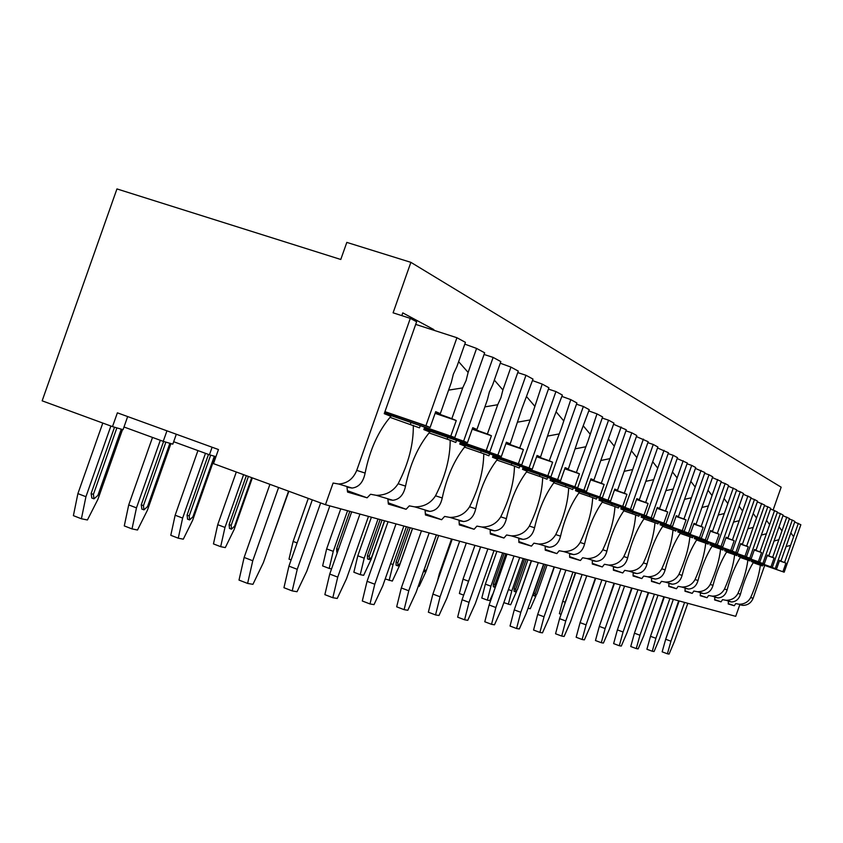 <?xml version="1.0" encoding="UTF-8"?>
<svg xmlns="http://www.w3.org/2000/svg" width="843" height="843" viewBox="0 0 843 843"><rect width="100%" height="100%" fill="white"/><g stroke="black" fill="none" stroke-linecap="round" stroke-linejoin="round"><path stroke-width="1.26" d="M325.461 504.694L333.09 483.039L338.633 484.019C347.158 483.534 353.185 478.982 356.737 470.373L410.309 318.369L393.091 312.816L410.878 262.342L346.81 242.394L340.783 259.475L116.945 188.927L42.15 400.825L112.509 426.621L117.377 412.828L218.463 449.54L213.49 463.639L325.461 504.694L735.718 616.338L739.775 604.8L742.968 605.39C747.825 605.232 751.208 602.861 753.105 598.288L764.675 565.411M773.147 509.92L781.155 487.18L410.878 262.342M112.509 426.621L123.046 429.677L127.672 416.568M123.995 427.001L163.226 441.353L172.815 444.145L176.313 434.229M163.226 441.353L166.946 430.826M215.945 456.674L209.443 454.788L212.109 447.233M173.669 441.721L209.443 454.788M401.805 315.63L402.775 312.879L433.85 329.592L433.629 330.193M757.657 562.976L757.267 564.072M424.672 427.169L423.818 429.603L429.825 432.016C418.191 446.021 410.098 464.05 405.536 486.116L398.138 483.734C393.091 491.501 385.788 495.368 376.252 495.315L370.551 494.261L367.095 497.813L347.569 492.08L346.979 487.201L352.068 488.055C358.907 487.233 363.259 482.238 365.114 473.071C369.75 449.835 378.338 430.921 390.878 416.337L384.25 413.66L416.632 321.763L410.309 318.369M433.85 329.592L432.522 329.834M411.005 422.48L410.351 424.345M420.267 425.662L419.487 427.854L389.972 417.338M398.138 483.734C408.507 463.682 413.565 444.219 413.312 425.367M493.271 455.083L492.502 457.264L497.507 459.277C487.359 472.238 480.099 488.729 475.726 508.772L469.572 506.78C465.094 513.903 458.518 517.444 449.846 517.402L444.609 516.432L441.627 519.72L425.452 514.968L425.093 510.584L429.825 511.395C436.274 510.721 440.415 506.243 442.248 497.971C446.716 476.959 454.366 459.73 465.21 446.274L459.741 444.071L460.552 441.774M442.248 497.971L435.515 495.789C445.273 476.622 450.162 458.097 450.194 440.225L429.034 432.933M456.537 440.394L455.8 442.48L450.194 440.225M469.572 506.78C478.782 488.413 483.513 470.742 483.777 453.755L464.514 447.106M489.604 453.829L488.908 455.81L483.777 453.755M550.764 478.476L550.068 480.447L554.294 482.154C545.337 494.198 538.751 509.404 534.557 527.76L529.362 526.085C525.347 532.65 519.362 535.916 511.416 535.885L506.569 534.978L503.956 538.034L490.352 534.04L490.141 530.068L494.567 530.827C500.647 530.258 504.588 526.201 506.38 518.666C510.668 499.509 517.57 483.682 527.086 471.195L522.491 469.34L523.229 467.275M506.38 518.666L500.731 516.843C509.457 499.214 514.04 482.312 514.493 466.126L496.875 460.046M519.868 466.116L519.193 468.013L514.493 466.126M529.362 526.085C537.644 509.14 542.091 492.944 542.702 477.486L526.527 471.89M547.665 477.401L547.023 479.224L542.702 477.486M599.636 498.35L599.004 500.162L602.629 501.617C594.621 512.881 588.614 526.98 584.589 543.904L580.142 542.47C576.507 548.572 571.017 551.607 563.682 551.575L559.183 550.732L556.865 553.588L545.252 550.173L545.168 546.538L549.309 547.265C555.052 546.78 558.804 543.071 560.542 536.148C564.652 518.529 570.932 503.903 579.394 492.259L575.484 490.689L576.148 488.803M560.542 536.148L555.748 534.599C563.63 518.287 567.94 502.744 568.688 487.949L553.788 482.797M573.293 487.812L572.682 489.562L568.688 487.949M580.142 542.47C587.655 526.749 591.849 511.806 592.713 497.623L578.941 492.86M596.992 497.444L596.401 499.119L592.713 497.623M641.713 515.463L641.123 517.128L644.263 518.392C637.045 528.961 631.512 542.091 627.666 557.803L623.82 556.559C620.49 562.249 615.422 565.084 608.614 565.063L604.41 564.273L602.323 566.949L592.302 564.009L592.313 560.648L596.201 561.343C601.649 560.922 605.211 557.508 606.907 551.101C610.838 534.81 616.602 521.206 624.189 510.3L620.827 508.951L621.439 507.212M606.907 551.101L602.777 549.773C609.953 534.599 614.02 520.205 614.979 506.59L602.218 502.175M618.983 506.369L618.414 507.981L614.979 506.59M623.82 556.559C630.69 541.901 634.642 528.024 635.685 514.936L623.809 510.816M639.426 514.673L638.878 516.222L635.685 514.936M678.299 530.331L677.761 531.88L680.501 532.987C673.936 542.934 668.815 555.242 665.127 569.889L661.766 568.814C658.71 574.146 653.999 576.802 647.645 576.781L643.704 576.032L641.818 578.561L633.082 575.99L633.156 572.882L636.823 573.535C641.997 573.166 645.39 570.005 647.024 564.051C650.796 548.888 656.107 536.18 662.988 525.927L660.058 524.746L660.627 523.145M647.024 564.051L643.43 562.892C650.027 548.709 653.873 535.316 654.979 522.702L643.915 518.866M658.488 522.407L657.962 523.903L654.979 522.702M661.766 568.814C668.099 555.073 671.839 542.123 673.009 529.962L662.672 526.38M676.307 529.646L675.791 531.09L673.009 529.962M710.417 543.387L709.911 544.831L712.324 545.8C706.318 555.21 701.555 566.781 698.015 580.511L695.053 579.552C692.229 584.568 687.835 587.065 681.871 587.055L678.151 586.349L676.444 588.73L668.762 586.475L668.878 583.577L672.356 584.199C677.266 583.872 680.512 580.932 682.092 575.369C685.696 561.196 690.638 549.267 696.908 539.594L694.337 538.561L694.864 537.065M682.092 575.369L678.942 574.346C685.022 561.038 688.678 548.508 689.88 536.759L680.206 533.408M692.988 536.422L692.503 537.813L689.88 536.759M695.053 579.552C700.912 566.633 704.474 554.494 705.728 543.145L696.645 539.994M708.657 542.776L708.183 544.135L705.728 543.145M738.837 554.936L738.363 556.285L740.502 557.149C734.97 566.075 730.512 576.981 727.119 589.9L724.485 589.046C721.861 593.788 717.741 596.149 712.124 596.138L708.615 595.474L707.045 597.729L700.238 595.727L700.385 593.008L703.694 593.598C708.373 593.324 711.481 590.564 712.999 585.337C716.466 572.039 721.071 560.806 726.835 551.649L724.558 550.732L725.043 549.341M712.999 585.337L710.206 584.441C715.865 571.891 719.332 560.121 720.617 549.141L712.082 546.18M723.389 548.761L722.925 550.068L720.617 549.141M724.485 589.046C729.943 576.854 733.336 565.432 734.643 554.789L726.603 551.996M737.267 554.399L736.824 555.663L734.643 554.789M753.105 598.288L750.702 597.508C748.247 601.997 744.358 604.231 739.058 604.22L735.739 603.588L734.295 605.738L728.215 603.946L728.394 601.396L731.534 601.965C736.013 601.712 738.974 599.12 740.449 594.199C743.768 581.659 748.099 571.038 753.41 562.355L751.387 561.533L751.851 560.226M740.449 594.199L737.962 593.398C743.241 581.533 746.54 570.437 747.878 560.121L740.291 557.486M750.365 559.71L749.933 560.953L747.878 560.121M762.757 564.747L762.335 565.948L753.21 562.66M750.702 597.508C755.813 585.959 759.037 575.168 760.386 565.158M367.095 497.813L347.348 490.668M405.536 486.116C403.692 494.82 399.445 499.541 392.806 500.278L387.896 499.456L388.37 504.072L406.094 509.277L409.298 505.863L414.756 506.875C423.85 506.917 430.762 503.229 435.515 495.789M475.726 508.772C473.903 516.664 469.867 520.921 463.608 521.532L459.035 520.753L459.319 524.915L474.124 529.267L476.906 526.106L481.943 527.033C490.236 527.075 496.495 523.672 500.731 516.843M534.557 527.76C532.787 534.978 528.951 538.846 523.039 539.372L518.761 538.635L518.898 542.428L531.448 546.116L533.904 543.166L538.572 544.041C546.201 544.072 551.933 540.921 555.748 534.599M584.589 543.904C582.871 550.563 579.225 554.114 573.63 554.557L569.615 553.862L569.657 557.349L580.427 560.511L582.618 557.75L586.96 558.561C594.03 558.593 599.299 555.663 602.777 549.773M627.666 557.803C626.001 563.978 622.524 567.255 617.224 567.645L613.441 566.981L613.398 570.205L622.745 572.955L624.716 570.353L628.783 571.122C635.369 571.143 640.248 568.403 643.43 562.892M665.127 569.889C663.525 575.653 660.206 578.698 655.169 579.036L651.586 578.403L651.491 581.396L659.679 583.809L661.47 581.354L665.296 582.081C671.45 582.102 676.002 579.52 678.942 574.346M698.015 580.511C696.466 585.896 693.294 588.741 688.499 589.046L685.117 588.435L684.969 591.238L692.208 593.367L693.842 591.048L697.446 591.733C703.231 591.744 707.488 589.32 710.206 584.441M727.119 589.9C725.623 594.968 722.588 597.634 718.015 597.898L714.79 597.318L714.622 599.953L721.05 601.839L722.556 599.647L725.971 600.29C731.429 600.311 735.423 598.014 737.962 593.398M447.738 437.369L447.106 439.161M406.094 509.277L388.191 502.807M424.419 427.907L467.454 442.701L472.744 427.675L476.927 429.487L487.391 399.772L489.372 391.963L492.67 384.798L500.837 361.605L493.123 357.411L463.629 441.142L467.454 442.701M424.493 427.686L463.629 441.142M424.04 428.982L489.836 451.859L518.287 371.099L510.953 367.105L500.268 363.217M423.966 429.182L489.836 451.859M486.242 450.383L491.406 435.747L487.391 434.008L497.707 404.724L500.942 397.664L502.902 389.972L510.953 367.105M487.391 434.008L472.407 428.655M484.883 406.884L497.707 404.724M502.902 389.972L494.325 380.088M491.406 435.747L472.206 429.203M472.586 428.128L476.927 429.487M484.072 354.471L493.123 357.411M481.205 450.931L480.594 452.659M441.627 519.72L425.325 513.83M460.32 442.438L501.343 456.558L506.39 442.227L510.194 443.871L522.091 408.075L533.008 379.097L525.979 375.283L497.855 455.136L501.343 456.558M460.383 442.238L497.855 455.136M459.972 443.407L521.743 464.893L548.909 387.748L542.218 384.102L532.481 380.572M459.909 443.597L521.743 464.893M518.456 463.555L523.387 449.572L519.72 447.991L532.628 413.27L542.218 384.102M519.72 447.991L506.074 443.112M517.855 422.122L529.573 420.025M534.536 405.936L526.759 396.821M523.387 449.572L505.895 443.608M506.243 442.617L510.194 443.871M517.76 372.595L525.979 375.283M511.838 463.344L511.258 465.009M474.124 529.267L459.214 523.893M493.06 455.684L532.239 469.193L537.065 455.494L540.542 456.99L551.944 422.775L562.355 395.051L555.937 391.563L529.056 467.886L532.239 469.193M493.123 455.505L529.056 467.886M492.744 456.569L550.911 476.822L576.918 402.965L570.785 399.635L561.881 396.4M492.681 456.737L550.911 476.822M547.908 475.589L552.618 462.217L549.267 460.763L561.596 427.527L570.785 399.635M549.267 460.763L536.78 456.305M547.929 436.031L558.688 434.008M563.43 420.52L556.359 412.079M552.618 462.217L536.622 456.748M536.938 455.842L540.542 456.99M548.435 389.108L555.937 391.563M539.984 474.757L539.415 476.348M503.956 538.034L490.268 533.113M523.029 467.823L560.542 480.763L565.158 467.633L568.351 469.014L579.299 436.242L589.246 409.677L583.356 406.474L557.623 479.562L560.542 480.763M523.092 467.654L557.623 479.562M522.744 468.634L577.687 487.77L602.619 416.948L596.992 413.881L588.804 410.92M522.692 468.782L577.687 487.77M574.926 486.643L579.436 473.808L576.359 472.48L588.151 440.604L596.992 413.881M576.359 472.48L564.894 468.392M575.474 448.782L585.39 446.832M589.942 433.903L583.472 426.063M579.436 473.808L564.757 468.782M565.042 467.96L568.351 469.014M576.475 404.208L583.356 406.474M565.927 485.262L565.379 486.801M531.448 546.116L518.845 541.585M550.584 478.972L586.549 491.395L590.975 478.803L593.915 480.067L613.967 423.112L608.551 420.172L583.862 490.289L586.549 491.395M550.637 478.824L583.862 490.289M550.321 479.72L602.355 497.855L626.296 429.814L613.567 424.261M550.268 479.857L602.355 497.855M599.805 496.812L604.136 484.493L601.301 483.26L621.101 426.99M601.301 483.26L590.732 479.498M600.806 460.51L609.963 458.634M614.336 446.221L608.404 438.918M604.136 484.493L590.606 479.846M590.88 479.087L593.915 480.067M602.218 418.075L608.551 420.172M589.91 494.989L589.383 496.474M556.865 553.588L545.21 549.394M575.99 489.256L610.532 501.195L614.789 489.098L617.508 490.268L636.781 435.515L631.776 432.796L608.045 500.184L610.532 501.195M576.043 489.119L608.045 500.184M575.748 489.941L625.148 507.17L648.183 441.721L636.402 436.579M575.706 490.078L625.148 507.17M622.787 506.211L626.96 494.356L624.326 493.218L643.378 439.108M624.326 493.218L614.568 489.741M624.168 471.342L632.671 469.53M636.865 457.591L631.407 450.773M626.96 494.356L614.452 490.068M614.695 489.361L617.508 490.268M625.938 430.857L631.776 432.796M612.166 504.009L611.649 505.442M580.427 560.511L569.626 556.633M599.489 498.771L632.724 510.268L636.823 498.624L639.331 499.709L657.888 446.99L653.251 444.472L630.427 509.33L632.724 510.268M599.542 498.645L630.427 509.33M599.268 499.404L646.275 515.811L668.467 452.744L657.54 447.981M599.225 499.53L646.275 515.811M644.084 514.915L648.098 503.503L645.664 502.449L664.01 450.32M645.664 502.449L636.613 499.214M645.791 481.364L653.694 479.625M657.74 468.128L652.703 461.743M648.098 503.503L636.507 499.509M636.739 498.866L639.331 499.709M647.845 442.68L653.251 444.472M632.851 512.396L632.366 513.787M602.323 566.949L592.292 563.345M621.302 507.602L653.314 518.687L657.266 507.454L659.595 508.466L677.487 457.644L673.178 455.304L651.175 517.813L653.314 518.687M621.344 507.486L651.175 517.813M621.091 508.192L665.917 523.84L687.33 462.997L677.161 458.571M621.049 508.308L665.917 523.84M663.873 523.008L667.751 511.996L665.485 511.016L683.178 460.742M665.485 511.016L657.066 508.013M665.865 490.679L673.23 489.003M677.129 477.918L672.461 471.922M667.751 511.996L656.971 508.287M657.182 507.676L659.595 508.466M668.162 453.639L673.178 455.304M652.145 520.215L651.671 521.554M622.745 572.955L613.388 569.594M641.586 515.821L672.461 526.517L676.276 515.684L678.457 516.622L695.717 467.559L691.703 465.378L670.48 525.705L672.461 526.517M641.618 515.716L670.48 525.705M641.397 516.369L684.221 531.322L704.896 472.554L695.422 468.423M641.354 516.474L684.221 531.322M682.314 530.542L686.054 519.91L683.947 518.993L701.028 470.447M683.947 518.993L676.097 516.201M684.537 499.351L691.418 497.739M695.19 487.033L690.849 481.395M686.054 519.91L676.012 516.453M676.212 515.884L678.457 516.622M687.034 463.819L691.703 465.378M670.174 527.518L669.721 528.824M641.818 578.561L633.082 575.421M660.501 523.482L690.333 533.819L694.021 523.345L696.055 524.23L712.735 476.811L708.984 474.778L688.478 533.061L690.333 533.819M660.543 523.387L688.478 533.061M660.322 523.998L701.313 538.319L721.313 481.479L712.451 477.623M660.29 524.093L701.313 538.319M699.532 537.592L703.157 527.296L701.176 526.443L717.688 479.509M701.176 526.443L693.842 523.84M701.956 507.454L708.405 505.895M712.05 495.547L708.015 490.236M703.157 527.296L693.768 524.061M693.947 523.535L696.055 524.23M704.632 473.313L708.984 474.778M687.066 534.367L686.624 535.632M659.679 583.809L651.502 580.869M678.193 530.647L707.035 540.658L710.596 530.521L712.504 531.343L728.647 485.463L725.138 483.555L705.296 539.941L707.035 540.658M678.225 530.553L705.296 539.941M678.025 531.122L717.319 544.863L736.677 489.836L728.384 486.221M677.993 531.216L717.319 544.863M715.654 544.178L719.163 534.22L717.309 533.419L733.294 487.992M717.309 533.419L710.438 530.974M718.247 515.02L724.306 513.535M727.825 503.513L724.063 498.498M719.163 534.22L710.364 531.185M710.544 530.69L712.504 531.343M721.06 482.185L725.138 483.555M702.914 540.784L702.482 542.017M676.444 588.73L668.762 585.98M694.758 537.36L722.683 547.054L726.139 537.233L727.93 538.013L743.558 493.566L740.27 491.785L721.06 546.39L722.683 547.054M694.79 537.276L721.06 546.39M694.611 537.802L732.335 550.995L751.102 497.665L743.305 494.283M694.579 537.897L732.335 550.995M730.776 550.363L734.169 540.711L732.43 539.963L747.92 495.937M732.43 539.963L725.992 537.665M733.515 522.123L739.206 520.689M742.62 510.984L739.1 506.243M734.169 540.711L725.918 537.866M726.086 537.402L727.93 538.013M736.445 490.5L740.27 491.785M717.825 546.833L717.404 548.024M692.208 593.367L684.98 590.785M710.322 543.661L737.383 553.061L740.723 543.545L742.409 544.272L757.562 501.185L754.464 499.499L735.844 552.439L737.383 553.061M710.354 543.587L735.844 552.439M710.175 544.083L746.455 556.77L764.654 505.041L757.33 501.848M710.143 544.167L746.455 556.77M744.991 556.169L748.278 546.812L746.645 546.106L761.661 503.408M746.645 546.106L740.586 543.946M747.846 528.803L753.22 527.412M756.529 518.002L753.231 513.513M748.278 546.812L740.523 544.135M740.67 543.693L742.409 544.272M750.881 498.297L754.464 499.499M731.872 552.523L731.461 553.682M707.045 597.729L700.248 595.295M724.959 549.594L751.208 558.709L754.453 549.478L756.034 550.163L770.744 508.35L767.825 506.759L749.764 558.119L751.208 558.709M724.98 549.52L749.764 558.119M724.822 549.984L759.754 562.207L777.425 511.986L770.523 508.982M724.79 550.058L759.754 562.207M758.373 561.638L761.566 552.555L760.017 551.891L774.601 510.447M760.017 551.891L754.316 549.857M761.334 535.084L766.403 533.745M769.617 524.609L766.519 520.352M761.566 552.555L754.253 550.026M754.401 549.625L756.034 550.163M764.453 505.631L767.825 506.759M745.128 557.897L744.727 559.025M721.05 601.839L714.632 599.552M738.742 555.179L764.232 564.041L767.383 555.073L768.879 555.716L783.158 515.105L780.407 513.608L762.873 563.482L764.232 564.041M738.774 555.105L762.873 563.482M738.616 555.548L772.304 567.339L789.47 518.529L782.947 515.695M738.594 555.621L772.304 567.339M770.987 566.802L774.095 557.971L772.641 557.339L786.804 517.075M772.641 557.339L767.256 555.432M774.053 541.006L778.837 539.72M781.967 530.837L779.048 526.801M774.095 557.971L767.204 555.59M767.341 555.2L768.879 555.716M777.225 512.533L780.407 513.608M734.295 605.738L728.226 603.567M751.766 560.458L776.529 569.067L779.596 560.353L780.997 560.953L794.886 521.48L792.294 520.068L775.244 568.54L776.529 569.067M751.787 560.384L775.244 568.54M751.64 560.806L784.159 572.186L800.85 524.715L794.686 522.038M751.619 560.869L784.159 572.186M782.915 571.68L785.939 563.092L784.559 562.502L798.332 523.345M784.559 562.502L779.469 560.69M786.055 546.601L790.586 545.358M793.621 536.728L790.871 532.881M785.939 563.092L779.417 560.837M779.543 560.469L780.997 560.953M789.28 519.046L792.294 520.068M384.861 411.9L430.13 427.443L435.694 411.658L440.309 413.65L451.3 382.448L453.344 374.229L456.843 366.716L465.431 342.353L456.917 337.727L425.915 425.715L430.13 427.443M384.956 411.658L425.915 425.715M384.44 413.091L454.809 437.528L484.662 352.806L476.58 348.422L464.799 344.134M384.366 413.323L454.809 437.528M450.847 435.915L456.263 420.552L451.837 418.644L462.67 387.906L466.105 380.509L468.128 372.416L476.58 348.422M451.837 418.644L435.325 412.701M436.01 412.311L435.799 412.912M448.592 390.13L462.67 387.906M468.128 372.416L458.624 361.668M456.263 420.552L435.104 413.355M435.515 412.164L440.309 413.65M415.704 324.397L456.917 337.727M278.59 487.507L252.763 560.753L244.133 557.444L269.918 484.325M252.763 560.753L247.61 583.43L239.012 580.089L244.133 557.444M288.559 491.163L263.311 562.787L252.932 584.325L247.61 583.43M81.402 518.772L73.394 515.653L77.893 493.619L85.933 496.706L81.402 518.772L87.419 519.973L97.893 499.351L122.53 429.53M102.793 423.06L77.893 493.619M85.933 496.706L110.876 426.021M114.511 427.201L91.107 493.534L91.845 498.013M121.266 429.161L97.883 495.421L93.995 498.835L93.404 494.409L91.107 493.534M116.882 427.886L93.404 494.409M320.646 502.923L297.242 569.31L288.938 566.138L312.3 499.867M297.242 569.31L292.205 590.911L283.943 587.708L288.938 566.138M329.834 505.884L306.831 571.154L297.042 591.712L292.205 590.911M132.014 528.909L124.279 525.916L128.716 504.915L136.471 507.876L132.014 528.909L137.504 530.015L147.388 510.289L170.918 443.587M152.509 437.433L128.716 504.915M136.471 507.876L160.307 440.288M163.595 441.469L141.255 504.809L141.877 509.067M169.875 443.292L147.557 506.569L143.953 509.857L143.468 505.652L141.255 504.809M165.881 442.132L143.468 505.652M359.95 514.072L337.737 577.107L329.739 574.062L351.679 511.827M337.737 577.107L332.827 597.719L324.861 594.642L329.739 574.062M368.486 516.401L346.494 578.783L337.242 598.456L332.827 597.719M178.263 538.182L170.792 535.305L175.144 515.221L182.636 518.076L178.263 538.182L183.289 539.183L192.636 520.289L215.144 456.442M197.936 450.584L175.144 515.221M182.636 518.076L205.471 453.334M208.474 454.43L187.072 515.105L187.589 519.172M214.312 456.2L192.952 516.759L189.601 519.931L189.211 515.927L187.072 515.105M210.655 455.136L189.211 515.927M396.031 523.893L374.777 584.231L367.063 581.301L388.054 521.722M374.777 584.231L369.993 603.946L362.3 600.996L367.063 581.301M403.85 526.021L382.806 585.769L374.029 604.621L369.993 603.946M220.676 546.675L213.458 543.904L217.726 524.683L224.976 527.433L220.676 546.675L225.302 547.602L234.164 529.457L252.352 477.886M236.303 472.006L217.726 524.683M224.976 527.433L243.574 474.672M246.335 475.684L229.106 524.557L229.528 528.435M251.699 477.644L234.607 526.116L231.488 529.172L231.172 525.347L229.106 524.557M248.411 476.443L231.172 525.347M429.161 532.913L408.771 590.764L401.321 587.95L421.458 530.816M408.771 590.764L404.103 609.658L396.674 606.823L401.321 587.95M436.347 534.862L416.157 592.186L407.822 610.279L404.103 609.658M271.172 540.489L288.854 491.269M459.667 541.217L440.088 596.791L432.891 594.073L452.227 539.183L434.029 590.848M440.088 596.791L435.536 614.926L428.36 612.197L432.891 594.073M466.305 543.018L446.906 598.098L438.971 615.506L435.536 614.926M291.12 559.952L289.012 559.151L293.122 541.427L297.115 542.934M308.285 498.392L293.122 541.427M487.865 548.888L469.035 602.355L462.069 599.742L480.668 546.928M469.035 602.355L464.588 619.795L457.644 617.16L462.069 599.742M494.009 550.563L475.347 603.567L467.77 620.332L464.588 619.795M329.202 568.424L322.627 565.927L326.652 548.877L333.248 551.354L329.202 568.424L331.562 568.899M340.762 508.856L326.652 548.877M333.248 551.354L347.569 510.71M349.824 511.322L336.642 548.74L336.779 552.123L337.39 552.355M480.563 546.896L462.86 597.487M514.009 556.001L495.863 607.518L489.109 604.989L507.033 554.104M495.863 607.518L491.522 624.315L484.788 621.765L489.109 604.989M519.709 557.55L501.722 608.646L494.472 624.811L491.522 624.315M360.246 574.652L353.86 572.228L357.801 555.8L364.208 558.192L360.246 574.652L363.649 575.326L370.973 559.689L384.671 520.805M371.405 517.191L357.801 555.8M364.208 558.192L378.022 518.993M367.39 555.653L367.495 558.909L369.318 559.594L369.223 556.338L367.39 555.653L380.109 519.562M384.492 520.753L371.752 556.907L369.318 559.594M381.995 520.078L369.223 556.338M506.854 554.051L489.72 603.251M538.298 562.608L520.805 612.313L514.251 609.868L531.543 560.774M520.805 612.313L516.569 628.509L510.036 626.043L514.251 609.868M543.619 564.062L526.253 613.367L519.32 628.973L516.569 628.509M412.585 528.403L399.35 565.959L392.332 581.08L385.209 578.951M389.15 580.437L393.038 564.568L390.594 563.651M393.038 564.568L406.368 526.706M396.041 562.091L396.105 565.231L397.875 565.895L397.822 562.755L396.041 562.091L408.328 527.244M412.48 528.371L400.183 563.282L397.875 565.895M410.162 527.739L397.822 562.755M531.301 560.711L514.736 608.498M560.943 568.772L544.041 616.781L537.686 614.421L554.388 566.991M544.041 616.781L539.899 632.419L533.566 630.037L537.686 614.421M565.906 570.121L549.13 617.761L542.47 632.851L539.899 632.419M438.645 535.495L425.852 571.817L419.119 586.443L418.244 586.275M438.623 535.484L426.727 569.246L424.545 571.775L424.429 568.709M436.453 534.894L424.524 568.751M554.093 566.907L538.076 613.325M582.091 574.526L565.748 620.964L559.583 618.667L575.727 572.797M565.748 620.964L561.712 636.075L555.558 633.767L559.583 618.667M586.739 575.79L570.511 621.881L564.115 636.476L561.712 636.075M437.443 581.112L439.256 573.883L439.909 574.125M451.542 539.004L439.256 573.883M575.39 572.703L559.889 617.793M601.902 579.921L586.075 624.874L580.079 622.64L595.716 578.235M586.075 624.874L582.123 639.5L576.148 637.255L580.079 622.64M606.254 581.101L590.543 625.727L584.378 639.869L582.123 639.5M463.587 595.095L459.382 593.525L463.028 579.162L468.487 581.196M474.936 545.368L463.028 579.162M595.327 578.129L580.332 621.934M620.48 584.979L605.148 628.541L599.31 626.381L614.463 583.335M605.148 628.541L601.291 642.703L595.464 640.532L599.31 626.381M624.568 586.085L609.341 629.342L603.398 643.061L601.291 642.703M487.359 600.121L481.796 598.045L485.368 584.125L490.942 586.201L487.359 600.121L489.815 600.616L492.765 594.073M496.906 551.343L485.368 584.125M490.942 586.201L502.66 552.913M493.376 583.978L493.324 586.717L494.915 587.308L494.967 584.568L493.376 583.978L504.167 553.324M505.811 553.767L494.967 584.568M614.041 583.219L599.51 625.812M637.951 589.731L623.072 631.987L617.392 629.89L632.092 588.129M623.072 631.987L619.299 645.727L613.63 643.609L617.392 629.89M641.797 590.774L627.023 632.745L621.291 646.065L619.299 645.727M516.685 591.133L510.637 604.789L503.829 602.65M508.318 604.326L511.827 590.817L508.445 589.563M511.827 590.817L523.208 558.498M514.146 588.646L514.072 591.301L515.631 591.87L515.705 589.225L514.146 588.646L524.631 558.888M527.929 559.784L517.423 589.605L515.631 591.87M526.232 559.33L515.705 589.225M631.639 588.014L617.561 629.426M654.4 594.21L639.963 635.232L634.431 633.188L648.688 592.65M639.963 635.232L636.265 648.573L630.743 646.518L634.431 633.188M658.025 595.19L643.683 635.949L638.14 648.889L636.265 648.573M536.053 595.611L530.279 608.72L528.045 608.267M533.745 593.05L533.651 595.622L535.168 596.18L535.263 593.609L533.745 593.05L543.925 564.136M547.086 565L536.886 593.978L535.168 596.18M545.484 564.568L535.263 593.609M648.214 592.524L634.558 632.808M669.922 598.425L655.886 638.299L650.501 636.307L664.358 596.918M655.886 638.299L652.271 651.249L646.897 649.258L650.501 636.307M673.346 599.362L659.405 638.973L654.052 651.555L652.271 651.249M663.862 596.781L650.606 635.991M684.59 602.418L670.944 641.196L665.685 639.257L679.163 600.943M670.944 641.196L667.403 653.789L662.155 651.839L665.685 639.257M687.825 603.303L674.274 641.839L669.079 654.073L667.403 653.789M560.774 614.21L559.394 613.693L562.692 601.301L565.021 602.165M572.987 572.049L562.692 601.301M678.647 600.806L665.78 638.983M365.114 473.071L356.737 470.373M338.433 549.404L336.642 548.74M352.068 488.055L338.633 484.019M392.806 500.278L376.252 495.315M429.825 511.395L414.756 506.875M463.608 521.532L449.846 517.402M494.567 530.827L481.943 527.033M523.039 539.372L511.416 535.885M549.309 547.265L538.572 544.041M573.63 554.557L563.682 551.575M596.201 561.333L586.96 558.561M617.224 567.645L608.614 565.063M636.823 573.535L628.783 571.122M655.169 579.036L647.645 576.781M672.356 584.199L665.296 582.081M688.499 589.046L681.871 587.055M703.694 593.598L697.446 591.733M718.015 597.898L712.124 596.138M731.534 601.965L725.971 600.29M742.968 605.39L739.058 604.22M93.995 498.835L91.697 497.96M143.953 509.857L141.74 509.014M189.601 519.931L187.462 519.119M231.488 529.172L229.422 528.392M424.545 571.775L423.481 571.385"/></g></svg>
